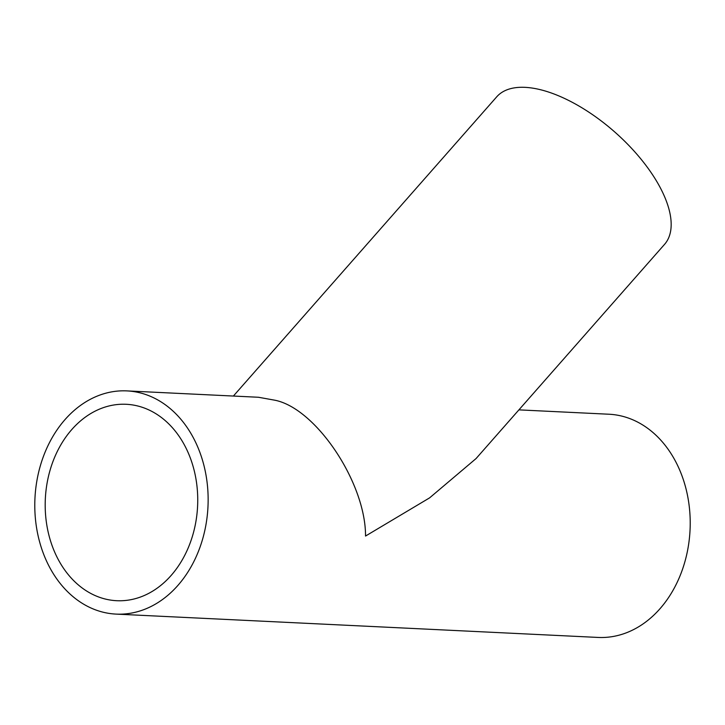 <?xml version="1.0" encoding="UTF-8"?>
<svg xmlns="http://www.w3.org/2000/svg" width="725" height="725" viewBox="0 0 725 725"><rect width="100%" height="100%" fill="white"/><g stroke="black" fill="none" stroke-linecap="round" stroke-linejoin="round"><path stroke-width="1.09" d="M233.387 396.049L496.743 96.797A111.741 51.538 41.3 0 1 546.396 91.359A111.741 51.538 41.3 0 1 644.57 163.614A111.741 51.538 41.3 0 1 664.499 244.425L476.062 458.562L429.599 497.867L365.536 536.047C365.772 482.741 315.774 408.021 274.63 400.173L258.481 397.264L126.866 390.893A111.741 86.61 92.8 0 1 205.275 528.289A111.741 86.61 92.8 0 1 116.063 614.102A111.741 86.61 92.8 0 1 37.655 476.706A111.741 86.61 92.8 0 1 126.866 390.893M195.215 525.199A98.328 76.216 92.8 0 1 116.716 600.708A98.328 76.216 92.8 0 1 47.714 479.796A98.328 76.216 92.8 0 1 126.222 404.287A98.328 76.216 92.8 0 1 195.215 525.199M518.91 409.87L608.937 414.229A111.741 86.61 92.8 0 1 687.345 551.625A111.741 86.61 92.8 0 1 598.134 637.438L116.063 614.102"/></g></svg>
